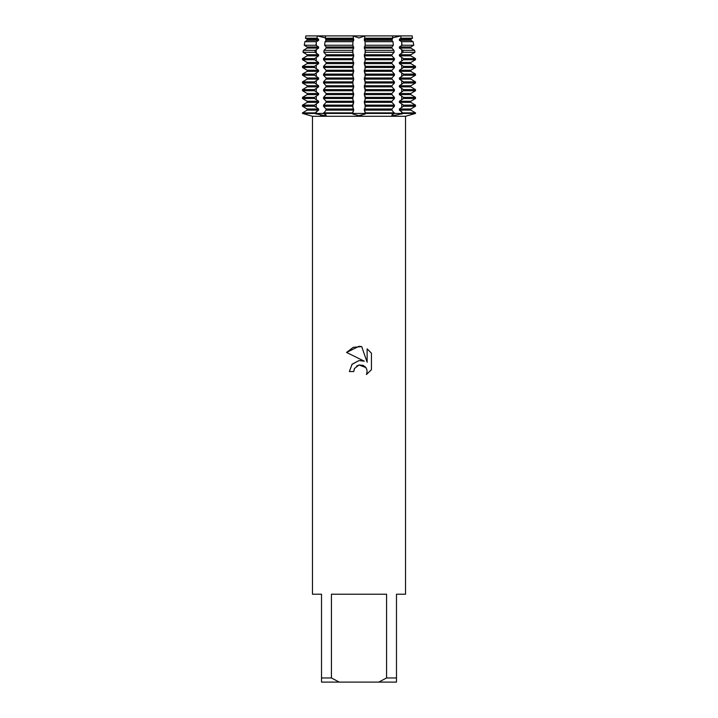 <?xml version="1.0" encoding="UTF-8"?>
<svg xmlns="http://www.w3.org/2000/svg" width="718" height="718" viewBox="0 0 718 718"><rect width="100%" height="100%" fill="white"/><g stroke="black" fill="none" stroke-linecap="round" stroke-linejoin="round"><path stroke-width="1.08" d="M392.396 115.526L393.581 115.625L391.75 115.095L394.451 113.444L415.507 113.444L408.551 115.427M304.71 111.586L307.16 110.132L302.493 112.879L302.493 113.444L304.701 114.054L302.493 113.444L323.549 113.444L326.25 115.095L324.419 115.625L314.538 113.444L318.604 110.132L318.604 109.001L314.538 106.255L314.538 105.124L318.604 102.378L318.604 101.247L314.538 98.501L314.538 97.37L318.604 94.623L318.604 93.493L314.538 90.746L314.538 89.615L318.604 86.869L318.604 85.738L314.538 82.992L314.538 81.861L318.604 79.115L318.604 77.984L314.538 75.237L314.538 74.107L318.604 71.36L318.604 70.229L314.538 67.483L314.538 66.352L318.604 63.606L318.604 62.475L314.538 59.729L314.538 58.598L318.604 55.851L318.604 54.721L314.951 52.279L315.22 50.341L318.604 48.097L318.604 46.966L315.92 45.243L316.414 41.707L318.604 40.343L318.604 39.212L316.925 38.198L317.275 35.9L305.868 35.9L305.473 38.198L307.16 39.212L305.473 38.198L305.868 35.9L317.275 35.9L325.416 37.866L317.284 35.9L353.13 35.9L359 37.964L364.87 35.9L359 37.964L353.13 35.9L400.725 35.9L401.075 38.198L399.396 39.212L399.396 40.343L401.586 41.707L402.08 45.243L399.396 46.966L399.396 48.097L402.78 50.341L403.049 52.279L399.396 54.721L399.396 55.851L403.462 58.598L403.462 59.729L399.396 62.475L399.396 63.606L403.462 66.352L403.462 67.483L399.396 70.229L399.396 71.36L403.462 74.107L403.462 75.237L399.396 77.984L399.396 79.115L403.462 81.861L403.462 82.992L399.396 85.738L399.396 86.869L403.462 89.615L403.462 90.746L399.396 93.493L399.396 94.623L403.462 97.37L403.462 98.501L399.396 101.247L399.396 102.378L403.462 105.124L403.462 106.255L399.396 109.001L399.396 110.132L403.462 113.444L393.581 115.625M320.488 115.167L324.419 115.625M357.178 115.544L357.717 115.589M358.686 115.625L352.879 114.054L352.637 113.444L394.451 113.444L391.911 110.132L391.911 109.001L394.451 106.255L394.451 105.124L391.911 102.378L391.911 101.247L394.451 98.501L394.451 97.37L391.911 94.623L391.911 93.493L394.451 90.746L394.451 89.615L391.911 86.869L391.911 85.738L394.451 82.992L394.451 81.861L391.911 79.115L391.911 77.984L394.451 75.237L394.451 74.107L391.911 71.36L391.911 70.229L394.451 67.483L394.451 66.352L391.911 63.606L391.911 62.475L394.451 59.729L394.451 58.598L391.911 55.851L391.911 54.721L394.128 52.279L393.913 50.341L391.911 48.097L391.911 46.966L393.356 45.243L392.97 41.707L391.911 40.343L392.62 38.198L392.414 35.9L364.87 35.9L364.295 40.343L365.094 41.707L365.166 45.243L364.295 48.097L365.121 49.551L365.309 52.279L364.295 55.851L365.363 59.729L364.295 63.606L365.363 67.483L364.295 71.36L365.363 75.237L364.295 79.115L365.363 82.992L364.295 86.869L365.363 90.746L364.295 94.623L365.363 98.501L364.295 102.378L365.363 106.255L364.295 110.132L365.363 113.444L365.121 114.054L359 115.625M309.826 115.544L304.701 114.054L312.474 116.28L405.526 116.28L405.526 594.217L396.48 594.217L396.48 677.963L386.571 677.963L378.808 682.1L396.48 682.1L396.48 677.963M400.725 35.9L412.132 35.9L412.527 38.198L412.132 35.9L400.725 35.9L392.584 37.866L400.716 35.9M359 364.986L354.477 368.522L353.768 371.556L349.37 371.556L352.098 364.214L359 360.553L364.331 361.199L346.561 352.439L359 346.3L361.701 346.597L367.131 362.231L367.131 348.84L371.439 353.202L371.439 369.716L366.44 374.509L367.149 371.52L366.638 368.953L365.193 366.79L363.021 365.336L359 364.986L365.839 367.544M378.808 682.1L339.192 682.1L331.429 677.963L331.429 594.217L386.571 594.217L386.571 677.963M360.867 115.544L361.827 115.418M405.526 116.28L415.507 113.444L415.507 112.879L410.84 110.132L410.84 109.001L415.507 106.255L415.507 105.124L415.507 106.255L403.462 106.255M353.768 371.556L354.216 369.106M366.44 374.509L371.439 369.716M364.331 361.199L361.028 360.481M359 360.553L351.883 364.466M356.613 366.045L358.964 364.995M365.866 367.58L366.207 368.092M371.439 353.202L367.131 348.84M361.701 346.597L353.247 347.332L346.561 352.439M325.03 41.707L326.089 40.343L325.38 38.198L325.586 35.9L353.13 35.9L353.705 40.343L352.906 41.707L325.03 41.707L324.644 45.243L326.089 46.966L326.089 48.097L324.087 50.341L323.872 52.279L326.089 54.721L326.089 55.851L323.549 58.598L323.549 59.729L326.089 62.475L326.089 63.606L323.549 66.352L323.549 67.483L326.089 70.229L326.089 71.36L323.549 74.107L323.549 75.237L326.089 77.984L326.089 79.115L323.549 81.861L323.549 82.992L326.089 85.738L326.089 86.869L323.549 89.615L323.549 90.746L326.089 93.493L326.089 94.623L323.549 97.37L323.549 98.501L326.089 101.247L326.089 102.378L323.549 105.124L323.549 106.255L326.089 109.001L326.089 110.132L323.549 113.444L352.637 113.444L353.705 110.132L352.637 106.255L353.705 102.378L352.637 98.501L353.705 94.623L352.637 90.746L353.705 86.869L352.637 82.992L353.705 79.115L352.637 75.237L353.705 71.36L352.637 67.483L353.705 63.606L352.637 59.729L353.705 55.851L352.691 52.279L352.879 49.551L353.705 48.097L352.834 45.243L352.906 41.707M312.474 116.28L312.474 594.217L321.52 594.217L321.52 682.1L339.192 682.1M321.52 677.963L331.429 677.963M403.462 58.598L415.507 58.598L415.507 59.729L415.507 58.598L410.84 55.851L410.84 54.721L414.986 52.279L414.645 50.341L410.84 48.097L410.84 46.966L413.748 45.243L413.137 41.707L410.84 40.343L410.84 39.212L412.527 38.198L410.84 39.212L399.396 39.212M403.462 66.352L415.507 66.352L415.507 67.483L415.507 66.352L410.84 63.606L410.84 62.475L415.507 59.729L403.462 59.729M403.462 74.107L415.507 74.107L415.507 75.237L415.507 74.107L410.84 71.36L410.84 70.229L415.507 67.483L403.462 67.483M403.462 81.861L415.507 81.861L415.507 82.992L415.507 81.861L410.84 79.115L410.84 77.984L415.507 75.237L403.462 75.237M403.462 89.615L415.507 89.615L415.507 90.746L415.507 89.615L410.84 86.869L410.84 85.738L415.507 82.992L403.462 82.992M403.462 97.37L415.507 97.37L415.507 98.501L415.507 97.37L410.84 94.623L410.84 93.493L415.507 90.746L403.462 90.746M403.462 105.124L415.507 105.124L410.84 102.378L410.84 101.247L415.507 98.501L403.462 98.501M403.462 112.879L415.507 112.879L415.507 113.444L302.493 113.444M399.396 40.343L410.84 40.343L413.137 41.707L413.29 42.604M413.29 45.512L410.84 46.966L410.84 48.097L413.29 49.551M413.29 53.267L410.84 54.721L410.84 55.851L413.29 57.305M413.29 61.021L410.84 62.475L410.84 63.606L413.29 65.06M413.29 68.775L410.84 70.229L410.84 71.36L413.29 72.814M413.29 76.53L410.84 77.984L410.84 79.115L413.29 80.569M413.29 84.284L410.84 85.738L410.84 86.869L413.29 88.323M413.29 92.039L410.84 93.493L410.84 94.623L413.29 96.077M413.29 99.793L410.84 101.247L410.84 102.378L413.29 103.832M413.29 107.547L410.84 109.001L410.84 110.132L413.29 111.586M304.71 42.604L304.252 45.243L307.16 46.966L304.71 45.512M304.71 49.551L307.16 48.097L303.355 50.341L303.014 52.279L307.16 54.721L304.71 53.267M304.71 57.305L307.16 55.851L302.493 58.598L302.493 59.729L307.16 62.475L304.71 61.021M304.71 65.06L307.16 63.606L302.493 66.352L302.493 67.483L307.16 70.229L304.71 68.775M304.71 72.814L307.16 71.36L302.493 74.107L302.493 75.237L307.16 77.984L304.71 76.53M304.71 80.569L307.16 79.115L302.493 81.861L302.493 82.992L307.16 85.738L304.71 84.284M304.71 88.323L307.16 86.869L302.493 89.615L302.493 90.746L307.16 93.493L304.71 92.039M304.71 96.077L307.16 94.623L302.493 97.37L302.493 98.501L307.16 101.247L304.71 99.793M304.71 103.832L307.16 102.378L302.493 105.124L302.493 106.255L307.16 109.001L304.71 107.547M304.863 41.707L307.16 40.343L304.863 41.707L316.414 41.707M318.604 39.212L307.16 39.212L307.16 40.343L318.604 40.343M318.604 46.966L307.16 46.966L307.16 48.097L318.604 48.097M318.604 54.721L307.16 54.721L307.16 55.851L318.604 55.851M318.604 62.475L307.16 62.475L307.16 63.606L318.604 63.606M318.604 70.229L307.16 70.229L307.16 71.36L318.604 71.36M318.604 77.984L307.16 77.984L307.16 79.115L318.604 79.115M318.604 85.738L307.16 85.738L307.16 86.869L318.604 86.869M318.604 93.493L307.16 93.493L307.16 94.623L318.604 94.623M318.604 101.247L307.16 101.247L307.16 102.378L318.604 102.378M318.604 109.001L307.16 109.001L307.16 110.132L318.604 110.132M314.538 112.879L302.493 112.879M352.637 112.879L323.549 112.879M394.451 112.879L365.363 112.879M326.089 110.132L353.705 110.132M364.295 110.132L391.911 110.132M399.396 110.132L410.84 110.132M326.089 109.001L353.705 109.001M364.295 109.001L391.911 109.001M399.396 109.001L410.84 109.001M302.493 106.255L314.538 106.255M323.549 106.255L352.637 106.255M365.363 106.255L394.451 106.255M314.538 105.124L302.493 105.124M352.637 105.124L323.549 105.124M394.451 105.124L365.363 105.124M326.089 102.378L353.705 102.378M364.295 102.378L391.911 102.378M399.396 102.378L410.84 102.378M326.089 101.247L353.705 101.247M364.295 101.247L391.911 101.247M399.396 101.247L410.84 101.247M302.493 98.501L314.538 98.501M323.549 98.501L352.637 98.501M365.363 98.501L394.451 98.501M314.538 97.37L302.493 97.37M352.637 97.37L323.549 97.37M394.451 97.37L365.363 97.37M326.089 94.623L353.705 94.623M364.295 94.623L391.911 94.623M399.396 94.623L410.84 94.623M326.089 93.493L353.705 93.493M364.295 93.493L391.911 93.493M399.396 93.493L410.84 93.493M302.493 90.746L314.538 90.746M323.549 90.746L352.637 90.746M365.363 90.746L394.451 90.746M314.538 89.615L302.493 89.615M352.637 89.615L323.549 89.615M394.451 89.615L365.363 89.615M326.089 86.869L353.705 86.869M364.295 86.869L391.911 86.869M399.396 86.869L410.84 86.869M326.089 85.738L353.705 85.738M364.295 85.738L391.911 85.738M399.396 85.738L410.84 85.738M302.493 82.992L314.538 82.992M323.549 82.992L352.637 82.992M365.363 82.992L394.451 82.992M314.538 81.861L302.493 81.861M352.637 81.861L323.549 81.861M394.451 81.861L365.363 81.861M326.089 79.115L353.705 79.115M364.295 79.115L391.911 79.115M399.396 79.115L410.84 79.115M326.089 77.984L353.705 77.984M364.295 77.984L391.911 77.984M399.396 77.984L410.84 77.984M302.493 75.237L314.538 75.237M323.549 75.237L352.637 75.237M365.363 75.237L394.451 75.237M314.538 74.107L302.493 74.107M352.637 74.107L323.549 74.107M394.451 74.107L365.363 74.107M326.089 71.36L353.705 71.36M364.295 71.36L391.911 71.36M399.396 71.36L410.84 71.36M326.089 70.229L353.705 70.229M364.295 70.229L391.911 70.229M399.396 70.229L410.84 70.229M302.493 67.483L314.538 67.483M323.549 67.483L352.637 67.483M365.363 67.483L394.451 67.483M314.538 66.352L302.493 66.352M352.637 66.352L323.549 66.352M394.451 66.352L365.363 66.352M326.089 63.606L353.705 63.606M364.295 63.606L391.911 63.606M399.396 63.606L410.84 63.606M326.089 62.475L353.705 62.475M364.295 62.475L391.911 62.475M399.396 62.475L410.84 62.475M302.493 59.729L314.538 59.729M323.549 59.729L352.637 59.729M365.363 59.729L394.451 59.729M314.538 58.598L302.493 58.598M352.637 58.598L323.549 58.598M394.451 58.598L365.363 58.598M326.089 55.851L353.705 55.851M364.295 55.851L391.911 55.851M399.396 55.851L410.84 55.851M326.089 54.721L353.705 54.721M364.295 54.721L391.911 54.721M399.396 54.721L410.84 54.721M303.014 52.279L314.951 52.279M323.872 52.279L352.691 52.279M365.309 52.279L394.128 52.279M403.049 52.279L414.986 52.279M315.22 50.341L303.355 50.341M352.726 50.341L324.087 50.341M393.913 50.341L365.274 50.341M414.645 50.341L402.78 50.341M326.089 48.097L353.705 48.097M364.295 48.097L391.911 48.097M399.396 48.097L410.84 48.097M326.089 46.966L353.705 46.966M364.295 46.966L391.911 46.966M399.396 46.966L410.84 46.966M304.252 45.243L315.92 45.243M324.644 45.243L352.834 45.243M365.166 45.243L393.356 45.243M402.08 45.243L413.748 45.243M392.97 41.707L365.094 41.707M413.137 41.707L401.586 41.707M326.089 40.343L353.705 40.343M364.295 40.343L391.911 40.343M305.473 38.198L316.925 38.198M325.38 38.198L353.023 38.198M364.977 38.198L392.62 38.198M401.075 38.198L412.527 38.198M326.089 39.212L353.705 39.212M364.295 39.212L391.911 39.212M401.712 111.586L401.712 113.444A25.318 17.905 -90 0 0 401.721 114.054M365.121 111.586L365.121 114.054M352.879 111.586L352.879 114.054M316.288 111.586L316.288 113.444A25.318 17.905 -90 0 1 316.279 114.054M365.121 45.512L365.121 42.604M365.121 53.267L365.121 49.551M365.121 61.021L365.121 57.305M365.121 68.775L365.121 65.06M365.121 76.53L365.121 72.814M365.121 84.284L365.121 80.569M365.121 92.039L365.121 88.323M365.121 99.793L365.121 96.077M365.121 107.547L365.121 103.832M352.879 107.547L352.879 103.832M352.879 99.793L352.879 96.077M352.879 92.039L352.879 88.323M352.879 84.284L352.879 80.569M352.879 76.53L352.879 72.814M352.879 68.775L352.879 65.06M352.879 61.021L352.879 57.305M352.879 53.267L352.879 49.551M352.879 45.512L352.879 42.604M316.288 107.547L316.288 103.832M316.288 99.793L316.288 96.077M316.288 92.039L316.288 88.323M316.288 84.284L316.288 80.569M316.288 76.53L316.288 72.814M316.288 68.775L316.288 65.06M316.288 61.021L316.288 57.305M316.288 53.267L316.288 49.551M316.288 45.512L316.288 42.604M401.712 45.512L401.712 42.604M401.712 53.267L401.712 49.551M401.712 61.021L401.712 57.305M401.712 68.775L401.712 65.06M401.712 76.53L401.712 72.814M401.712 84.284L401.712 80.569M401.712 92.039L401.712 88.323M401.712 99.793L401.712 96.077M401.712 107.547L401.712 103.832"/></g></svg>
